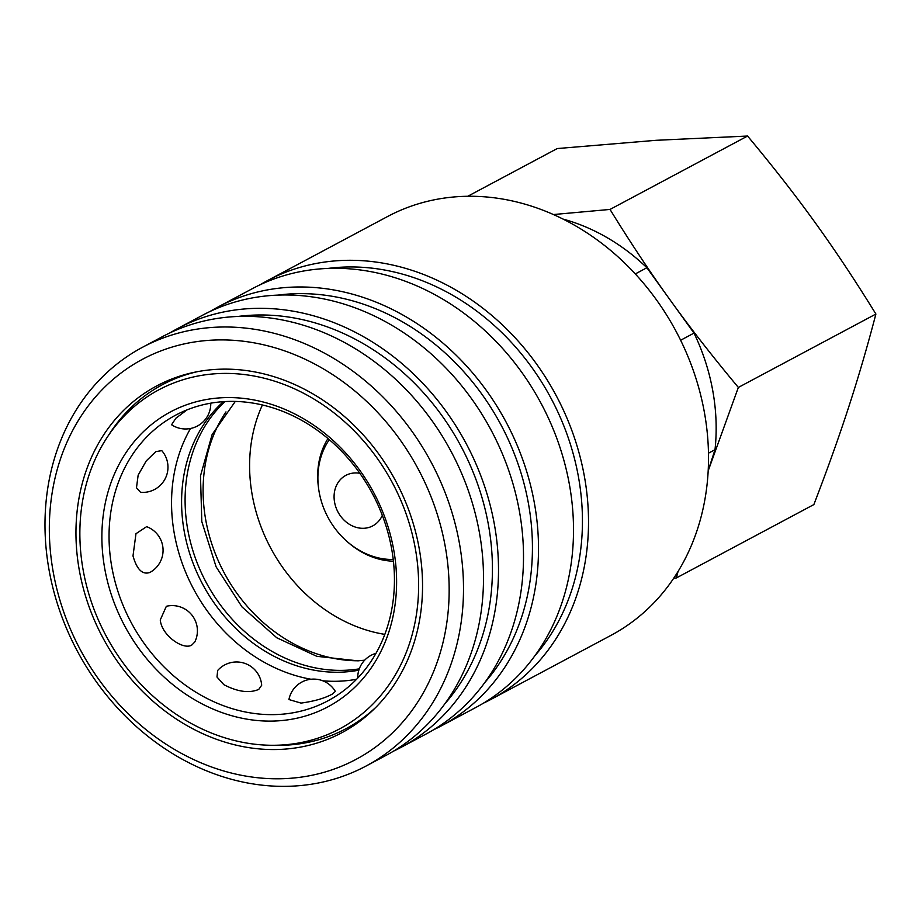 <?xml version="1.0" encoding="UTF-8"?>
<svg xmlns="http://www.w3.org/2000/svg" width="922" height="922" viewBox="0 0 922 922"><rect width="100%" height="100%" fill="white"/><g stroke="black" fill="none" stroke-linecap="round" stroke-linejoin="round"><path stroke-width="1.38" d="M708.476 453.186L714.999 449.706L708.188 470.6M635.316 273.926L646.898 267.737L694.012 333.096A194.968 164.727 61.9 0 1 712.787 390.859A194.968 164.727 61.9 0 1 714.999 449.706M708.177 470.854L738.349 387.436C712.994 357.079 690.359 328.071 670.455 300.422C650.506 272.797 630.36 242.463 610.018 209.432L553.465 214.538M467.8 196.259L557.211 148.557L656.118 140.305L747.569 136.041C772.924 166.398 795.559 195.406 815.463 223.055C835.413 250.68 855.558 281.014 875.9 314.045C867.36 346.637 858.267 377.72 848.62 407.317C839.008 436.89 827.426 469.298 813.872 504.565L676.333 577.956L678.039 571.502M747.569 136.041L610.018 209.432M694.012 333.096L680.643 340.241M875.9 314.045L738.349 387.436M673.74 578.209L676.333 577.956M563.146 219.113A194.968 164.727 61.9 0 1 646.898 267.737M79.361 570.511A196.559 166.075 61.9 0 1 156.717 385.926A196.559 166.075 61.9 0 1 419.141 548.175A196.559 166.075 61.9 0 1 341.774 732.76A196.559 166.075 61.9 0 1 79.361 570.511M260.131 284.76A237.346 200.547 61.9 0 1 267.53 280.576L387.54 216.543A237.346 200.547 61.9 0 1 704.408 412.457A237.346 200.547 61.9 0 1 610.986 635.362L490.988 699.383A237.346 200.547 61.9 0 1 483.382 703.198M267.53 280.576A237.346 200.547 61.9 0 1 584.41 476.49A237.346 200.547 61.9 0 1 490.988 699.383M328.071 268.417A230.465 194.726 61.9 0 1 578.451 476.881A230.465 194.726 61.9 0 1 534.795 655.865M210.124 311.44A237.346 200.547 61.9 0 1 217.523 307.257A237.346 200.547 61.9 0 1 534.403 503.17A237.346 200.547 61.9 0 1 440.981 726.063A237.346 200.547 61.9 0 1 433.375 729.878M217.523 307.257L252.524 288.574A237.346 200.547 61.9 0 1 569.404 484.499A237.346 200.547 61.9 0 1 475.983 707.393L440.981 726.063M278.064 295.098A230.465 194.726 61.9 0 1 528.444 503.562A230.465 194.726 61.9 0 1 484.788 682.545M170.121 332.784A237.346 200.547 61.9 0 1 177.52 328.589A237.346 200.547 61.9 0 1 494.399 524.514A237.346 200.547 61.9 0 1 400.978 747.408A237.346 200.547 61.9 0 1 393.371 751.223M177.52 328.589L202.529 315.255A237.346 200.547 61.9 0 1 519.397 511.168A237.346 200.547 61.9 0 1 425.976 734.073L400.978 747.408M238.072 316.442A230.465 194.726 61.9 0 1 488.441 524.906A230.465 194.726 61.9 0 1 444.784 703.889M459.398 543.185A237.346 200.547 61.9 0 1 365.976 766.078A237.346 200.547 61.9 0 1 49.097 570.165A237.346 200.547 61.9 0 1 142.518 347.271A237.346 200.547 61.9 0 1 459.398 543.185M142.518 347.271L162.526 336.599A237.346 200.547 61.9 0 1 479.394 532.513A237.346 200.547 61.9 0 1 385.972 755.418L365.976 766.078M445.234 546.458A226.754 191.592 61.9 0 1 288.667 778.41A226.754 191.592 61.9 0 1 53.257 572.228A226.754 191.592 61.9 0 1 209.836 340.276A226.754 191.592 61.9 0 1 445.234 546.458M393.233 559.47A73.91 62.442 61.9 0 1 347.075 541.502A73.91 62.442 61.9 0 1 319.173 492.152A73.91 62.442 61.9 0 1 318.539 488.015A73.91 62.442 61.9 0 1 329.315 439.679M375.842 707.335A194.968 164.727 61.9 0 1 346.027 728.691A194.968 164.727 61.9 0 1 275.874 745.345L270.561 745.264A192.122 162.33 61.9 0 1 83.187 570.269A192.122 162.33 61.9 0 1 106.687 438.111A192.122 162.33 61.9 0 1 280.576 383.183A192.122 162.33 61.9 0 1 415.303 548.429A192.122 162.33 61.9 0 1 270.561 745.264M111.85 567.214A161.857 136.756 61.9 0 1 175.56 415.211A161.857 136.756 61.9 0 1 391.643 548.809A161.857 136.756 61.9 0 1 327.932 700.812A161.857 136.756 61.9 0 1 111.85 567.214M104.774 568.839A167.147 141.227 61.9 0 1 220.185 397.855A167.147 141.227 61.9 0 1 393.717 549.846A167.147 141.227 61.9 0 1 278.306 720.831A167.147 141.227 61.9 0 1 104.774 568.839M136.479 487.761L138.15 475.141L146.252 460.908L155.818 451.63L161.776 450.639A25.217 25.217 0 0 1 140.559 492.313L136.479 487.761M210.758 403.168A25.217 25.217 0 0 1 171.573 424.754L175.918 418.185L187.074 409.852M310.979 679.237A161.857 136.756 61.9 0 1 174.35 533.861A161.857 136.756 61.9 0 1 190.508 428.5M132.999 555.931L135.972 533.7L146.633 526.658A25.217 25.217 0 0 1 149.986 572.401L149.906 572.447C142.484 575.04 136.848 569.542 132.999 555.931M358.831 670.179A154.435 130.486 61.9 0 1 184.262 531.568A154.435 130.486 61.9 0 1 223.412 401.658M359.28 668.853A154.435 130.486 61.9 0 1 187.765 529.701A154.435 130.486 61.9 0 1 224.968 401.566M384.808 634.371A154.435 130.486 61.9 0 1 252.271 495.287A154.435 130.486 61.9 0 1 262.413 404.965M358.75 660.786A154.435 130.486 61.9 0 1 205.767 520.1A154.435 130.486 61.9 0 1 225.971 411.904M393.429 561.21A77.206 65.232 61.9 0 1 348.17 542.459L347.075 541.502M382.307 515.375A28.605 24.168 61.9 0 1 374.632 524.745A28.605 24.168 61.9 0 1 364.282 528.26A28.605 24.168 61.9 0 1 335.493 506.017A28.605 24.168 61.9 0 1 347.801 474.461A28.605 24.168 61.9 0 1 354.336 472.986A28.605 24.168 61.9 0 1 359.857 473.297M301.021 703.094L288.932 699.544A25.217 25.217 0 0 1 335.354 691.408L332.369 694.047C324.763 698.254 314.31 701.262 301.021 703.094M223.862 684.689L216.981 677.002L217.684 670.455A25.217 25.217 0 0 1 261.687 685.23L258.759 689.391C249.309 693.436 237.68 691.869 223.862 684.689M160.267 619.953L166.352 606.284A25.217 25.217 0 0 1 194.819 641.954L191.972 644.881C184.043 650.69 161.776 635.938 160.267 619.953M318.539 488.015L318.355 486.574A77.206 65.232 61.9 0 1 327.978 438.549M356.584 679.26A161.857 136.756 61.9 0 1 322.838 680.805M106.687 438.111L109.58 433.651A194.968 164.727 61.9 0 1 162.468 384.67A194.968 164.727 61.9 0 1 196.812 371.797M235.306 401.416L212.141 434.481L200.489 475.913L201.803 521.598L216.117 566.846L242.013 606.941L276.807 637.793L316.822 656.314L357.874 660.844L364.674 660.187M359.615 721.43L346.027 728.691M375.969 653.341A25.217 25.217 0 0 0 357.736 678.073M176.067 377.409L162.468 384.67"/></g></svg>
